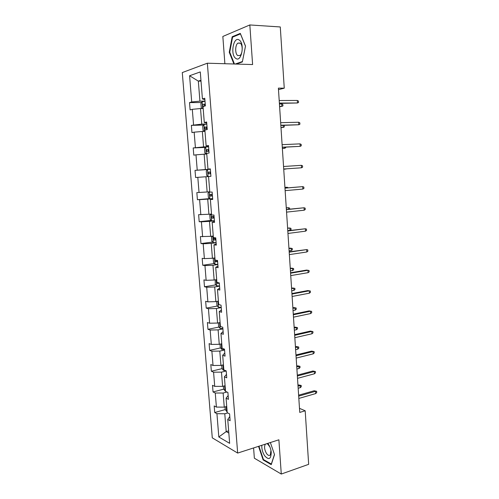 <?xml version="1.0" encoding="UTF-8"?>
<svg xmlns="http://www.w3.org/2000/svg" width="499" height="499" viewBox="0 0 499 499"><rect width="100%" height="100%" fill="white"/><g stroke="black" fill="none" stroke-linecap="round" stroke-linejoin="round"><path stroke-width="0.75" d="M253.592 447.94L254.359 458.207L281.28 474.05L308.663 464.332L305.188 410.777L299.487 408.338M182.285 72.573L212.281 437.848L237.661 453.073L207.359 63.205L182.285 72.573M207.359 63.205L252.606 64.552L249.831 24.95L222.841 36.458L224.881 63.729M249.831 24.95L280.282 26.958L284.255 88.173L278.386 88.13L299.756 412.417L305.188 410.777M227.75 412.929L224.781 413.771L226.197 431.591L218.818 436.981L216.934 413.696L214.713 412.517L225.217 409.585M228.661 430.855L226.197 431.591L228.835 433.076M224.781 413.771L216.934 413.696M226.951 392.027L223.134 393.037L224.257 407.14L216.398 407.084L214.183 405.943L214.713 412.517M216.398 407.084L215.262 393.019L213.042 391.952L223.658 389.183M226.222 370.975L221.475 372.142L222.604 386.357L214.72 386.357L212.505 385.328L213.042 391.952M214.72 386.357L213.578 372.179L211.358 371.231L222.105 368.624M224.569 350.011L219.797 351.09L220.938 365.411L213.029 365.468L210.815 364.557L211.358 371.231M213.029 365.468L211.875 351.184L209.661 350.354L220.546 347.922M222.91 328.885L218.113 329.876L219.261 344.31L211.327 344.422L209.112 343.624L209.661 350.354M211.327 344.422L210.166 330.032L207.952 329.315L218.98 327.057M221.238 307.596L216.416 308.501L217.57 323.046L209.611 323.215L207.397 322.541L207.952 329.315M209.611 323.215L208.439 308.719L206.224 308.12L217.414 306.043M219.548 286.152L214.701 286.962L215.867 301.621L207.883 301.851L205.669 301.296L206.224 308.12M207.883 301.851L206.705 287.237L204.49 286.769L215.849 284.873M217.851 264.539L212.973 265.262L214.152 280.026L206.143 280.319L203.929 279.889L204.49 286.769M206.143 280.319L204.952 265.599L202.744 265.25L214.289 263.547M216.136 242.757L211.239 243.393L212.418 258.27L204.384 258.625L202.176 258.314L202.744 265.25M204.384 258.625L203.187 243.786L200.978 243.568L212.724 242.059M214.414 220.808L209.486 221.35L210.678 236.345L200.411 236.582L200.978 243.568M202.619 236.763L201.409 221.812L199.201 221.718L211.171 220.408M212.674 198.696L207.721 199.138L208.919 214.252L198.627 214.676L199.201 221.718M200.835 214.732L199.612 199.662L197.411 199.7L209.63 198.602M208.557 176.571L205.937 176.752L207.147 191.984L196.837 192.602L197.411 199.7M199.039 192.527L197.81 177.338L195.608 177.507L195.028 170.359L207.441 169.566M206.779 154.06L204.147 154.191L205.363 169.541L195.028 170.359M197.23 170.153L195.988 154.846L193.787 155.145L193.207 147.947L205.482 147.398M204.989 131.374L202.338 131.455L203.567 146.924L193.207 147.947M195.402 147.598L194.155 132.173L191.959 132.615L191.367 125.355L203.542 125.056M203.18 108.508L200.517 108.532L201.758 124.126L191.367 125.355M193.562 124.869L192.302 109.325L190.113 109.899L189.514 102.582L201.602 102.526M201.016 81.156L198.334 81.119L199.931 101.154L191.71 101.958L189.514 102.582M191.71 101.958L189.589 75.748L200.286 71.925L202.419 98.921L204.777 98.253L205.376 105.888L203.024 106.505L204.284 122.511L206.642 121.993L207.235 129.559L204.883 130.033L206.137 145.908L208.495 145.54L209.081 153.043L206.723 153.368L207.971 169.117L210.328 168.893L210.915 176.34L208.557 176.521L209.792 192.146L212.15 192.059L212.73 199.444L210.372 199.481L211.595 214.988L213.959 215.044L214.533 222.367L212.169 222.267L213.385 237.643L215.749 237.842L216.323 245.109L213.959 244.872L215.069 260.185L215.474 261.763L217.626 261.719M217.969 266.098L215.73 267.296L218.094 267.67L217.527 260.453L215.163 260.129M215.73 267.296L216.928 282.434L219.292 282.896L219.853 290.05L217.489 289.545L218.674 304.558L221.045 305.157L221.6 312.255L219.236 311.619L220.415 326.514L222.779 327.244L223.334 334.286L220.963 333.519L222.136 348.302L224.5 349.157L225.049 356.143L222.685 355.251L223.845 369.921L226.215 370.9L226.758 377.83L224.388 376.814L225.536 391.372L227.906 392.47L228.448 399.35L226.078 398.214L227.22 412.661L229.59 413.877L230.126 420.707L227.756 419.447L229.646 443.343L218.818 436.981M228.149 395.557L226.078 398.214M226.733 406.454L224.257 407.14M223.134 393.037L215.262 393.019M226.49 374.393L224.388 376.814M225.093 385.715L222.604 386.357M221.475 372.142L213.578 372.179M224.812 353.061L222.685 355.251M223.44 364.813L220.938 365.411M219.797 351.09L211.875 351.184M223.122 331.573L220.963 333.519M221.774 343.755L219.261 344.31M218.113 329.876L210.166 330.032M221.419 309.916L219.236 311.619M220.096 322.535L217.57 323.046M216.416 308.501L208.439 308.719M219.703 288.091L217.489 289.545M218.406 301.159L215.867 301.621M214.701 286.962L206.705 287.237M216.703 279.615L214.152 280.026M212.973 265.262L204.952 265.599M216.229 243.93L213.959 244.872M214.988 257.902L212.418 258.27M211.239 243.393L203.187 243.786M214.47 221.587L212.169 222.267M213.26 236.027L210.678 236.345M209.486 221.35L201.409 221.812M212.699 199.07L210.372 199.481M211.514 213.984L208.919 214.252M207.721 199.138L199.612 199.662M209.761 191.766L207.147 191.984M205.937 176.752L197.81 177.338M210.341 169.061L207.971 169.117M210.353 169.223L205.363 169.541M204.147 154.191L195.988 154.846M208.538 146.126L206.137 145.908M208.582 146.706L203.567 146.924M202.338 131.455L194.155 132.173M206.723 123.004L204.284 122.511M206.798 124.008L201.758 124.126M200.517 108.532L192.302 109.325M204.889 99.7L202.419 98.921M281.28 474.05L278.885 439.8L237.661 453.073M278.486 89.658L284.255 88.173M205.002 101.135L199.931 101.154M200.947 80.245L198.334 81.119L189.589 75.748M229.802 416.559L227.756 419.447M236.152 64.065L242.346 61.926L245.508 46.095L240.3 33.383L232.178 36.758L229.259 52.276L233.931 63.997M258.551 446.349L263.135 459.953L271.238 464.656L274.519 454.614L270.371 442.538M229.783 52.295L229.259 52.276M233.382 36.826L232.178 36.758M263.753 459.747L263.135 459.953M279.39 103.399L297.466 102.981L279.371 103.087M297.31 100.461L298.471 101.091L298.558 102.488L297.466 102.981L297.31 100.461L279.203 100.524M202.089 108.52L201.278 107.903L200.929 103.53L202.157 101.696L205.014 101.297M205.232 104.085L202.881 104.403C202.376 105.22 202.475 105.788 203.18 106.1L205.37 105.844M204.453 105.931L204.64 104.391L205.251 104.291M279.608 106.686L281.873 106.381L281.71 103.948L279.428 103.96M281.71 103.948L282.864 104.547L282.952 105.894L281.873 106.381L279.59 106.399M280.843 125.436L298.839 124.75L280.831 125.224M298.676 122.243L299.83 122.823L299.918 124.207L298.839 124.75L298.676 122.243L280.663 122.679M282.284 147.311L300.192 146.35L282.278 147.199M300.036 143.868L301.184 144.392L301.271 145.77L300.192 146.35L300.036 143.868L282.11 144.673M204.135 131.399L203.074 130.538L202.731 126.203L203.96 124.463L206.811 124.12M207.029 126.889L204.659 127.176L204.977 128.861L207.166 128.636M206.324 128.711L206.405 127.133L207.035 127.033M280.993 127.675L283.245 127.42L280.981 127.482M283.837 125.355L284.237 125.548L284.324 126.889L283.245 127.42L283.114 125.38M206.124 154.091L204.858 153.006L204.515 148.696L205.744 147.055L208.588 146.768M208.807 149.519L206.43 149.781L206.761 151.44L208.944 151.247M208.208 151.309L208.158 149.7L208.813 149.594M282.365 148.515L284.617 148.303L282.359 148.409M285.646 147.149L285.684 147.735L284.617 148.303L284.542 147.205M239.252 40.051C233.576 35.71 230.014 54.672 235.709 58.333C241.285 63.086 245.165 43.719 239.252 40.051M240.138 43.045L237.911 43.107C235.066 44.966 234.929 53.811 237.699 55.539L239.982 55.483C242.807 53.643 242.938 44.698 240.138 43.045M242.42 61.539L235.21 64.034M234.455 64.015L229.746 52.195L232.578 37.157L240.449 33.895L245.489 46.195M261.813 445.295C261.632 448.969 262.58 452.462 264.651 455.78C268.836 460.377 271.032 459.199 271.231 452.244C270.888 449.175 269.922 446.455 268.343 444.085L267.801 443.368L265.331 444.172C264.033 446.655 264.433 449.774 266.535 453.522C267.982 455.487 269.242 455.949 270.315 454.92L270.957 450.416M269.884 446.948L267.82 444.166L266.853 443.673M271.425 464.082L263.453 459.573L258.944 446.218M274.462 454.452L271.306 464.126M301.384 165.325L302.525 165.805L302.606 167.171L301.539 167.795L283.719 169.005L301.539 167.795L301.384 165.325L283.551 166.498M207.484 169.504L208.046 176.584L206.623 175.292L206.287 171.02L207.515 169.467L210.353 169.242M210.572 171.968L208.183 172.205L208.532 173.845L210.709 173.689M210.173 173.727L209.892 172.093L210.572 171.987M283.731 169.205L285.977 169.036L283.725 169.186M286.314 168.843L285.964 168.868M302.874 189.077L303.941 188.416L303.854 187.063L302.718 186.626L302.874 189.077L285.141 190.643M284.979 188.154L302.718 186.626L284.973 188.092M209.193 191.809L208.046 193.175L208.382 197.417L209.842 198.802L212.668 198.652M212.325 194.242L209.923 194.454L210.285 196.082L212.455 195.951M212.455 195.901L212.075 195.926C211.233 195.627 211.077 195.09 211.62 194.311L209.923 194.454M287.212 187.898L287.168 187.256L284.929 187.381M288.303 187.805L287.168 187.256L284.929 187.443M304.203 210.204L305.257 209.505L305.176 208.158L304.047 207.771L304.203 210.204L286.557 212.125M286.395 209.655L304.047 207.771L286.382 209.493M210.771 214.059L209.786 215.156L210.123 219.367L211.582 220.82L214.402 220.72M214.059 216.348L211.651 216.535L212.031 218.144L214.196 218.044M214.183 217.932L213.029 216.959M288.609 209.256L288.509 207.709L286.27 207.796M289.694 209.143L289.626 208.083L288.509 207.709L286.283 207.946M305.519 231.174L306.567 230.444L306.486 229.103L305.369 228.76L305.519 231.174L287.96 233.445M287.798 230.993L305.369 228.76L287.786 230.738M212.312 236.146L211.52 236.969L211.85 241.148L213.31 242.664L216.129 242.626M215.786 238.285L213.366 238.447L213.759 240.038L215.917 239.963M215.905 239.801L214.745 238.89M287.624 228.299L289.838 228.018L290.954 228.355L291.036 229.646L289.988 230.357L289.838 228.018L287.605 228.068M289.988 230.357L287.78 230.638M306.823 251.995L307.871 251.222L307.783 249.899L306.673 249.6L306.823 251.995L289.358 254.609M289.195 252.17L306.673 249.6L289.171 251.827M213.797 258.077L213.235 258.619L213.566 262.761L215.025 264.345L217.832 264.358M217.608 261.495L216.472 260.777M288.952 248.502L292.264 248.477L292.352 249.762L291.31 250.504L291.16 248.19L288.933 248.19M291.31 250.504L289.108 250.829M308.12 272.66L309.162 271.855L309.081 270.539L307.97 270.283L308.12 272.66L290.742 275.61M290.58 273.196L307.97 270.283L306.536 270.09L290.555 272.76M215.219 279.852L215.269 284.218L216.728 285.865L219.529 285.927M216.872 281.698L217.177 283.326L219.323 283.307M219.304 283.027L217.177 283.326M290.275 268.568L293.574 268.462L293.655 269.734L292.62 270.514L292.47 268.213L290.25 268.175M292.62 270.514L290.43 270.876M309.411 293.181L310.44 292.333L310.359 291.029L309.261 290.817L309.411 293.181L292.115 296.462M291.959 294.061L309.261 290.817L307.827 290.568L291.921 293.537M293.318 314.775L310.54 311.208L309.106 310.896L311.632 311.37L310.54 311.208L310.69 313.547L293.481 317.158M309.106 310.896L293.281 314.164M311.632 311.37L311.713 312.667L310.69 313.547M294.678 335.34L311.813 331.448L310.378 331.074L312.898 331.567L311.813 331.448L311.962 333.769L294.834 337.704M310.378 331.074L294.628 334.642M312.898 331.567L312.979 332.858L311.962 333.769M216.641 301.477L216.959 305.507L218.419 307.216L221.213 307.334M218.562 303.105L218.868 304.727L219.473 304.764M291.591 288.497L294.865 288.303L294.953 289.57L293.923 290.381L293.774 288.098L291.559 288.017M293.923 290.381L291.74 290.786M218.337 322.89L218.637 326.639L220.096 328.411L222.885 328.579M220.24 324.344L220.365 325.897M293.724 307.552L296.156 308.008L296.238 309.268L295.215 310.11L295.065 307.846L292.857 307.727M296.156 308.008L292.894 308.282M295.215 310.11L293.044 310.553M220.022 344.142L220.302 347.616L221.762 349.443L224.544 349.662M221.905 345.427L222.03 346.967M295.009 327.101L297.429 327.575L297.516 328.829L296.5 329.702L296.35 327.45L294.148 327.294M297.429 327.575L294.185 327.924M296.5 329.702L294.335 330.182M296.019 355.75L313.073 351.539L311.644 351.109L314.152 351.62L313.073 351.539L313.222 353.847L296.175 358.095M311.644 351.109L295.969 354.97M314.152 351.62L314.233 352.899L313.222 353.847M221.699 365.231L221.949 368.43L223.409 370.32L225.504 370.607M223.558 366.353L223.683 367.882M296.281 346.518L298.701 347.011L298.782 348.252L297.772 349.163L297.629 346.924L295.427 346.724M298.701 347.011L295.47 347.435M297.772 349.163L295.62 349.68M297.354 376.015L314.326 371.493L312.898 371.006L315.399 371.53L314.326 371.493L314.47 373.782L297.51 378.348M312.898 371.006L297.298 375.154M315.399 371.53L315.48 372.803L314.47 373.782M223.359 386.157L223.589 389.095L225.523 391.197M225.205 387.124L225.323 388.64M297.554 365.804L299.961 366.31L300.042 367.538L299.038 368.48L298.895 366.26L296.699 366.023M299.961 366.31L296.749 366.809M299.038 368.48L296.899 369.035M298.683 396.131L315.574 391.297L314.145 390.761L316.634 391.297L315.574 391.297L315.717 393.574L298.832 398.445M314.145 390.761L298.62 395.189M316.634 391.297L316.715 392.557L315.717 393.574M225.005 406.935L225.217 409.604L227.151 411.781M226.833 407.739L226.951 409.242M298.807 384.954L301.215 385.471L301.29 386.694L300.292 387.667L300.149 385.459L298.807 384.954L297.959 385.191M301.215 385.471L298.015 386.051M300.292 387.667L298.165 388.266M202.126 101.74L202.663 108.514M204.864 104.328L203.037 104.341M203.929 124.507L204.471 131.387M206.655 127.064L204.839 127.114M205.713 147.093L206.268 154.085M208.432 149.625L206.623 149.712M210.191 172.012L208.395 172.13M209.249 191.809L209.805 198.764M212.075 195.926L210.285 196.082M211.008 214.034L211.545 220.783M213.809 217.957L212.031 218.144M212.755 236.089L213.273 242.626M215.531 239.813L213.759 240.038M214.489 257.977L214.988 264.308M217.24 261.507L215.474 261.763M216.204 279.696L216.691 285.821M217.913 301.246L218.381 307.172M219.604 322.635L220.059 328.367M221.282 343.861L221.724 349.394M222.953 364.931L223.371 370.27M224.606 385.839L225.012 390.991M226.247 406.591L226.64 411.556M204.64 104.391L202.881 104.403M206.405 127.133L204.659 127.176M208.152 149.7L206.43 149.781M240.375 43.232L237.911 43.107M267.82 444.166L267.395 443.499M271.038 451.09L271.231 452.244M209.892 172.093L208.183 172.205M212.668 216.429L211.651 216.535M214.046 238.36L213.366 238.447"/></g></svg>
